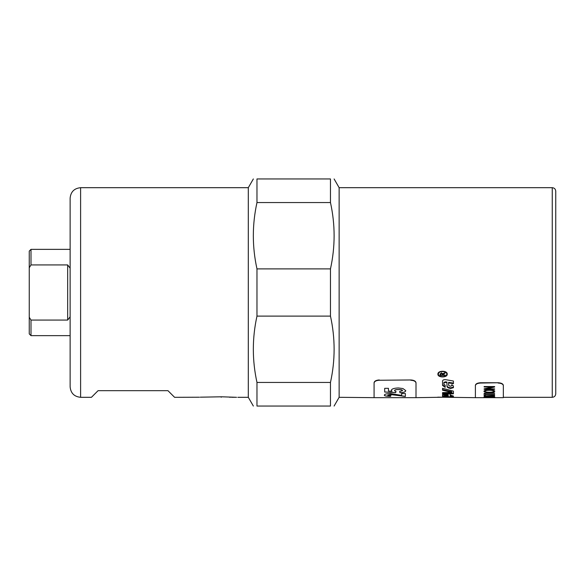 <?xml version="1.0" encoding="UTF-8"?>
<svg xmlns="http://www.w3.org/2000/svg" width="585" height="585" viewBox="0 0 585 585"><rect width="100%" height="100%" fill="white"/><g stroke="black" fill="none" stroke-linecap="round" stroke-linejoin="round"><path stroke-width="0.88" d="M444.563 397.259L446.596 397.281M437.719 397.171L475.393 397.661L475.393 385.296C475.707 383.775 477.455 382.926 480.636 382.744L498.106 382.744C501.286 382.926 503.034 383.775 503.341 385.296L503.341 397.661L503.341 385.296M442.553 397.237L416.001 397.661L416.001 382.736L416.001 397.31M446.977 385.727C447.115 386.787 448.329 387.489 450.633 387.826L453.419 387.065M443.898 383.687L443.898 382.407L443.898 384.301L445.17 385.186L445.17 387.358L442.553 385.449L442.553 380.945C442.83 379.957 443.876 379.533 445.697 379.687L453.419 381.025L453.419 383.694L448.593 382.926L448.593 382.327L453.419 383.087M442.553 384.828L445.17 386.729M443.898 382.407L445.47 381.822L446.977 382.071L446.977 382.67L445.47 382.422L443.898 383.014M448.593 382.926L448.593 385.281L450.209 386.254L451.788 385.734L451.788 384.667L453.419 385.968L453.419 387.701L450.633 388.462C448.329 388.126 447.115 387.424 446.977 386.349L446.977 382.67M451.81 396.476L453.419 396.316M450.201 394.363L450.201 395.284L451.81 395.621L451.81 396.308L450.201 395.972L450.201 395.05L453.419 396.06L453.419 397.01L447.042 397.135L442.553 396.593L442.553 395.409C442.925 394.926 444.322 394.714 446.743 394.78L448.19 394.882L448.19 396.403L446.201 395.76L444.366 395.986L444.366 396.389L449.711 396.791L451.81 396.308M444.366 395.986L444.366 395.292L446.201 395.072L446.977 395.116L446.977 395.804M446.977 395.665L448.19 395.716M442.553 394.721L442.553 395.899L444.366 396.323M444.366 395.694L444.366 396.389M442.553 393.369L453.419 393.142M442.553 389.566L451.774 391.731L451.774 392.396L442.553 390.217L442.553 388.279L453.419 391.153L453.419 393.815L442.553 394.049L442.553 392.623L451.774 392.396M446.743 373.881L446.764 374.159C447.028 370.693 438.106 370.693 438.37 374.159C438.106 377.479 447.028 377.479 446.764 374.159M446.764 373.61L446.209 372.294M438.925 372.294L438.392 373.881M447.218 373.881L446.348 375.292M438.787 375.292L437.924 373.881M447.233 374.159C447.525 377.844 437.609 377.844 437.902 374.159C437.609 370.298 447.525 370.298 447.233 374.159M440.615 374.97L442.275 374.97L442.275 374.086L441.426 373.31L440.615 373.99L440.615 374.97M440.615 373.99L441.426 372.769L442.275 374.086M442.947 373.588L442.845 374.97L445.075 374.97L445.075 375.38L440.066 375.38L440.066 374.005L441.426 372.872L442.794 373.771L445.075 372.608L445.075 373.142L442.845 374.495M442.845 374.831L442.275 374.831M440.615 374.831L440.066 374.831M445.075 374.97L445.075 375.38M442.867 373.72L442.867 374.268M445.075 372.608L445.075 373.142M503.341 397.31L552.255 397.31L552.255 187.69L339.139 187.69L339.139 397.31L374.078 397.661L374.078 383.029C374.385 381.376 376.133 380.447 379.321 380.25L410.765 379.965C413.946 380.155 415.694 381.084 416.001 382.736M374.078 383.029L374.078 382.736C374.385 381.084 376.133 380.155 379.321 379.965M410.765 379.965L379.321 380.25M410.765 380.25C413.946 380.447 415.694 381.376 416.001 383.029M374.078 397.661L416.001 397.661M401.646 395.387L401.646 393.551L405.383 393.551L405.383 396.425L390.466 394.546L387.679 395.138L390.955 395.694L390.561 396.359C386.268 396.301 384.199 395.884 384.345 395.116C384.623 394.158 386.568 393.639 390.173 393.551L401.646 395.387M405.734 390.626C405.573 391.935 403.657 392.659 400.001 392.791L399.584 391.584L402.524 390.604C402.538 389.968 401.164 389.617 398.4 389.544C395.826 389.595 394.539 389.968 394.539 390.648L396.067 391.672L395.592 392.652L384.696 392.038L384.696 388.33L388.447 388.33L388.447 391.072L392.016 391.277L391.343 390.349C391.606 388.937 393.939 388.14 398.341 387.965L402.955 388.55L405.734 390.626M405.734 390.561C405.573 391.87 403.657 392.593 400.001 392.725L399.584 391.519M392.016 391.277L391.343 390.283M396.067 391.606L395.592 392.586L384.696 391.972M402.524 390.604L402.524 390.539C402.538 389.903 401.164 389.551 398.4 389.478C395.826 389.537 394.539 389.903 394.539 390.583L394.539 390.648M390.955 395.628L390.561 396.294C386.268 396.228 384.199 395.818 384.345 395.05M405.383 396.359L390.466 394.48L387.679 395.138M475.393 385.296L475.393 385.595C475.707 384.074 477.455 383.226 480.636 383.043L480.636 382.744M498.106 382.744L480.636 383.043M498.106 383.043C501.286 383.226 503.034 384.074 503.341 385.595M494.617 388.886L494.617 389.303L484.131 389.303L484.131 388.857L492.358 387.007L484.131 387.007L484.131 386.539L494.617 386.539L494.617 387.036L486.384 388.886L494.617 388.886M494.617 396.572L484.131 396.06L494.617 395.409L491.444 395.84L491.444 396.433L494.617 396.572M493.601 397.186L491.283 396.791L494.793 397.178L489.294 397.486L483.949 397.178L486.998 396.813L485.141 397.178L489.287 397.412L493.601 397.186L490.932 396.857M494.617 397.566L484.131 397.603L494.617 397.566M484.131 397.646L489.842 397.654M503.341 397.661L489.565 397.661M493.162 397.661L491.809 397.661M494.617 394.473L485.374 394.743L485.374 395.35L484.131 395.35L484.131 393.763L485.374 393.763L485.374 394.473L494.617 394.473M494.617 393.083L484.131 393.398L494.617 393.083M494.793 391.292C494.457 392.147 492.694 392.579 489.506 392.593C485.916 392.564 484.058 392.133 483.949 391.292C484.175 390.4 485.989 389.917 489.389 389.851C492.841 389.946 494.639 390.422 494.793 391.292M494.617 386.978L486.384 388.886M492.358 387.007L484.131 386.941M494.617 389.244L484.131 389.244M487.232 396.242L490.318 396.389L490.318 395.906L487.232 396.242M485.236 396.162L490.318 395.906M494.617 395.592L491.444 395.84M494.617 396.667L484.131 396.191M487.327 396.871L485.141 397.178M494.793 397.113L483.949 397.105M488.694 397.654L485.323 397.654M488.76 397.646L485.294 397.646M485.374 395.284L484.131 395.284M494.617 394.678L485.374 394.743M494.617 393.332L484.131 393.332M485.141 391.292C485.023 391.877 486.486 392.191 489.528 392.242C492.146 392.206 493.506 391.891 493.601 391.299C493.543 390.67 492.139 390.334 489.374 390.275C486.683 390.319 485.272 390.656 485.141 391.292L485.141 391.226C485.272 390.59 486.683 390.253 489.374 390.217L489.374 390.275M489.374 390.217C492.139 390.268 493.543 390.604 493.601 391.233L493.601 391.299M494.793 391.226C494.457 392.082 492.694 392.513 489.506 392.528C485.916 392.498 484.058 392.067 483.949 391.226M70.127 316.829L67.677 320.068L30.998 320.068L29.25 317.245L29.25 251.097L29.25 267.755L30.998 264.932L67.677 264.932L70.127 268.171M29.25 317.245L29.25 333.903L30.998 335.644L30.998 320.068M67.677 264.932L67.677 320.068M80.606 397.31C74.244 396.688 70.748 393.193 70.127 386.831L70.127 198.169C70.748 191.807 74.244 188.311 80.606 187.69L80.606 397.31L91.436 397.31L98.075 390.67L167.946 390.67L174.586 397.31L199.39 397.222M80.606 187.69L248.303 187.69L248.303 397.31L253.349 406.048M200.267 397.178L221.686 396.798L236.581 397.303M235.302 397.288L231.594 397.288M70.127 292.5L70.127 336.17M229.62 397.252L230.388 397.266M552.255 397.31C554.375 397.105 555.545 395.943 555.75 393.815L555.75 191.185C555.545 189.057 554.375 187.895 552.255 187.69M256.976 382.451L256.976 406.048C252.12 406.048 252.12 406.048 256.976 406.048C252.12 406.048 252.12 406.048 256.976 406.048L330.466 406.048C335.329 406.048 335.329 406.048 330.466 406.048C335.329 406.048 335.329 406.048 330.466 406.048L330.466 382.451C335.329 360.331 335.329 338.21 330.466 316.097L256.976 316.097C252.12 338.21 252.12 360.331 256.976 382.451L330.466 382.451M256.976 202.549L256.976 178.951C252.12 178.951 252.12 178.951 256.976 178.951C252.12 178.951 252.12 178.951 256.976 178.951L330.466 178.951C335.329 178.951 335.329 178.951 330.466 178.951C335.329 178.951 335.329 178.951 330.466 178.951L330.466 202.549L256.976 202.549C252.12 224.669 252.12 246.79 256.976 268.903L330.466 268.903C335.329 246.79 335.329 224.669 330.466 202.549M256.976 268.903L256.976 316.097M330.466 268.903L330.466 316.097M450.801 387.848L450.801 388.484M450.633 387.826L450.633 388.462M444.966 386.678L444.966 387.307M445.47 381.822L445.47 382.422M449.755 396.791L449.755 397.178M447.042 396.703L447.042 397.135M446.201 395.072L446.201 395.76M441.426 372.872L441.426 373.31M444.03 373.04L444.03 373.566M30.998 264.932L30.998 249.356L29.25 251.097M221.225 396.791L221.225 397.252M438.37 374.159L438.37 373.61M405.383 397.588L401.836 397.588M484.343 397.661L475.393 397.661M30.998 335.644L70.127 335.644M30.998 249.356L70.127 249.356M237.824 397.31L248.303 397.31M248.303 187.69L253.349 178.951M339.139 187.69L334.101 178.951M339.139 397.31L334.101 406.048"/></g></svg>
